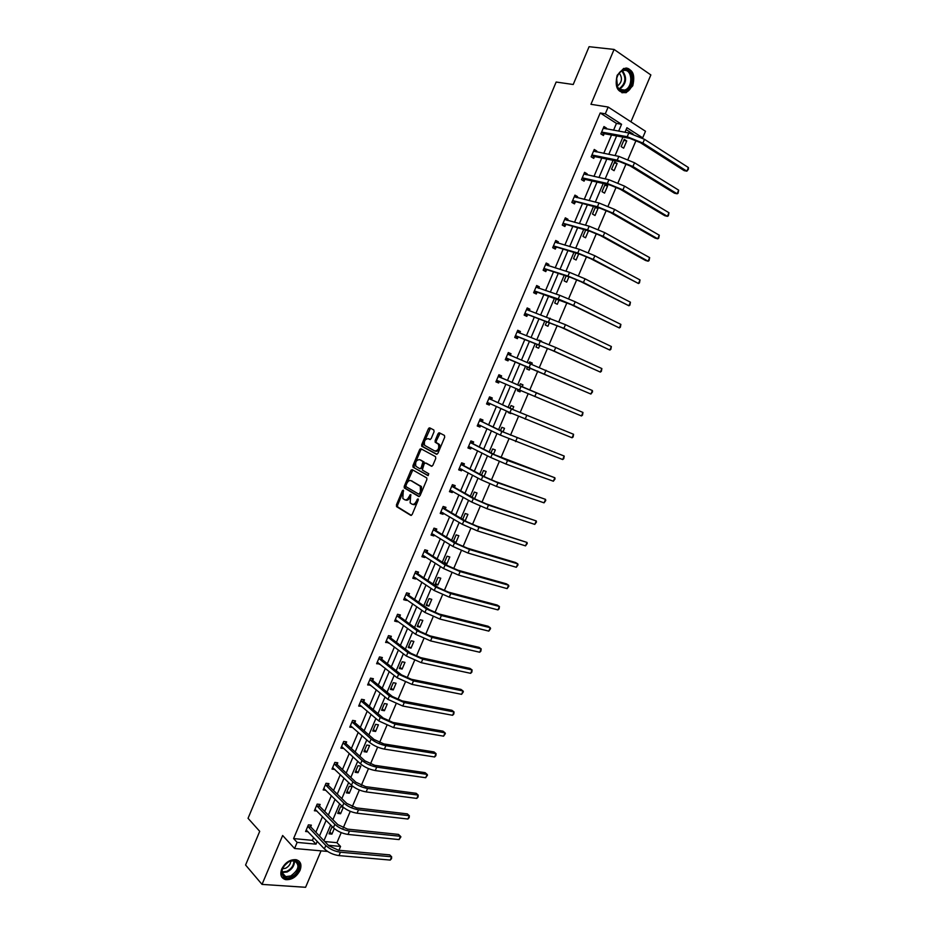 <?xml version="1.0" encoding="UTF-8"?>
<svg xmlns="http://www.w3.org/2000/svg" width="934" height="934" viewBox="0 0 934 934"><rect width="100%" height="100%" fill="white"/><g stroke="black" fill="none" stroke-linecap="round" stroke-linejoin="round"><path stroke-width="1.4" d="M403.313 490.128L402.379 490.735L396.436 504.885L396.658 506.695L410.785 515.37L412.151 514.506L418.198 500.134L418.035 498.849L416.295 501.324C415.035 503.858 413.575 504.78 411.917 504.115L410.131 502.854L410.762 494.576L408.894 496.911C407.644 499.421 406.208 500.355 404.574 499.69L402.823 498.452L403.313 490.128M403.593 490.899L397.557 505.236L397.604 506.882L411.38 515.393M418.327 499.585L417.416 501.686L416.295 501.324M410.902 495.207L410.014 497.273L408.894 496.911M632.75 85.811L626.165 92.664C617.467 92.875 614.467 87.084 617.176 75.28L623.655 68.451C632.47 68.205 635.505 73.996 632.75 85.811M300.036 870.383C296.475 877.026 291.63 880.108 285.512 879.618C281.052 878.123 279.803 874.574 281.729 868.982C285.267 862.386 290.065 859.292 296.136 859.7C300.701 861.183 301.997 864.732 300.036 870.383M630.929 121.817L650.858 74.942L614.082 49.432L589.085 46.7L573.219 84.504L556.15 82.04L248.047 818.312L259.722 831.33L245.584 865.024L262.034 884.393L305.581 887.3L321.062 850.851M434.065 431.742L433.82 429.967L429.745 427.877L428.379 428.811L421.713 444.666L421.736 446.254L436.517 454.263L437.918 453.34L444.701 437.217L444.444 435.431L439.412 432.839L438.023 433.785L435.139 440.638L435.162 442.214L438.478 444.269C439.342 448.402 438.116 450.643 434.8 451.005L424.62 445.355C423.756 441.292 424.958 439.062 428.227 438.665L429.827 439.494L431.193 438.571L434.065 431.742M327.565 851.434L294.572 848.492L282.652 835.498L262.034 884.393M294.572 848.492L297.14 842.398L316.019 844.161L317.221 841.336M613.556 130.235L616.452 123.393L600.2 112.979L293.591 838.569L297.14 842.398M600.2 112.979L605.302 113.82L608.162 107.036L645.487 131.262L642.685 137.847L626.924 127.725L624.986 132.266M614.082 49.432L590.953 104.304L608.162 107.036M412.209 469.639L410.855 470.538L404.247 486.299L404.27 487.922L418.724 496.503L420.102 495.627L426.85 479.609L426.815 477.986L412.209 469.639M412.968 465.517L419.599 449.698L420.965 448.787L435.513 456.644L435.758 458.454L432.862 465.33L431.473 466.241L425.542 462.972L424.176 463.883L422.296 470.012L428.799 473.783L427.854 475.558L412.991 467.117L412.968 465.517L414.077 465.891L420.709 450.095L419.599 449.698M617.152 163.485L614.642 161.956L611.572 169.171L614.082 170.688L617.152 163.485L614.245 162.89M595.46 207.079L592.495 214.061L595.028 215.497L598.075 208.34L595.227 207.628M596.196 207.266L598.075 208.34M575.904 253.091L573.534 258.671L576.091 260.014L578.695 253.908M556.466 298.798L554.691 302.978L557.283 304.251L559.209 299.732M537.167 344.214L535.976 347.016L538.591 348.195L539.84 345.241M538.778 340.408L541.463 341.447M517.973 389.361L517.378 390.762L520.016 391.86L517.401 390.716M519.526 385.719L520.355 383.769L522.982 384.878L522.153 386.851M520.6 390.505L520.016 391.86M500.472 430.551L501.85 427.293L504.512 428.321L503.041 431.788M481.535 475.091L483.473 470.538L486.159 471.483L484.046 476.433M462.727 519.339L465.202 513.502L467.911 514.365L465.179 520.787M446.896 563.786L449.791 556.979L447.059 556.197L444.152 563.015L446.896 563.786L444.479 562.245M428.904 606.096L431.777 599.336L429.021 598.624L426.137 605.395L428.904 606.096L426.546 604.461M411.018 648.138L413.879 641.424L411.1 640.782L408.24 647.519L411.018 648.138L408.707 646.41M393.249 689.922L396.086 683.244L393.284 682.684L390.447 689.374L393.249 689.922L390.984 688.089M375.585 731.45L378.41 724.807L375.585 724.329L372.759 730.972L375.585 731.45L373.378 729.524M358.037 772.71L360.839 766.114L357.991 765.705L355.189 772.313L358.037 772.71L355.877 770.69M343.07 807.128L340.513 806.824L337.723 813.397L340.595 813.724L338.482 811.611M343.315 807.338L340.595 813.724M324.752 841.534L336.929 842.69L341.214 832.614M343.198 827.968L350.273 811.342M352.235 806.742L359.368 790.001M361.306 785.447L368.486 768.589M370.413 764.082L377.64 747.107M379.543 742.647L386.816 725.555M388.696 721.141L396.028 703.944M397.884 699.578L405.263 682.252M407.107 677.932L414.533 660.49M416.354 656.228L423.838 638.658M425.635 634.443L433.166 616.755M434.94 612.587L442.529 594.783M444.28 590.662L451.916 572.74M453.655 568.666L461.338 550.616M463.054 546.6L470.794 528.434M472.476 524.464L480.274 506.17M481.944 502.247L489.79 483.824M491.436 479.971L499.34 461.419M500.963 457.602L508.913 438.933M510.513 435.174L518.522 416.377M520.098 412.665L528.165 393.739M529.718 390.085L537.821 371.067M539.397 367.377L547.499 348.347M549.099 344.588L557.213 325.557M558.847 321.716L566.95 302.686M568.619 298.763L576.733 279.733M578.426 275.74L586.54 256.71M588.268 252.635L596.371 233.605M598.145 229.449L606.248 210.43M608.057 206.192L616.16 187.174M617.993 182.854L626.095 163.847M627.975 159.434L636.066 140.427M633.135 134.087L626.119 129.593M333.076 827.431L331.815 827.291L329.037 833.84L331.909 834.132L329.819 831.984M334.279 828.563L331.909 834.132M349.304 793.246L352.095 786.673L349.246 786.3L346.444 792.884L349.304 793.246L347.168 791.191M366.793 752.115L369.619 745.495L366.782 745.052L363.956 751.672L366.793 752.115L364.61 750.142M384.399 710.716L387.236 704.061L384.423 703.536L381.586 710.214L384.399 710.716L382.169 708.836M402.122 669.059L404.971 662.369L402.18 661.774L399.32 668.475L402.122 669.059L399.834 667.285M419.95 627.158L422.81 620.409L420.043 619.744L417.171 626.492L419.95 627.158L417.615 625.465M437.883 584.976L440.766 578.193L438.023 577.446L435.139 584.24L437.883 584.976L435.501 583.388M454.648 542.152L455.932 542.537L453.504 541.043M453.364 541.358L456.119 534.878L458.839 535.707L455.932 542.537M472.114 497.25L474.32 492.055L477.017 492.954L474.6 498.651M490.98 452.862L492.65 448.95L495.324 449.931L493.526 454.146M508.388 411.906L508.119 412.536L510.781 413.587L508.178 412.396M509.976 408.17L511.085 405.566L513.735 406.64L512.579 409.349M527.57 366.805L526.659 368.93L529.286 370.062L530.22 367.891M529.134 363.116L529.648 361.913L532.263 363.057L531.785 364.19M546.799 321.541L545.316 325.032L547.919 326.258L549.507 322.522M566.167 275.985L564.101 280.865L566.669 282.161L568.934 276.861M585.665 230.126L582.991 236.407L585.548 237.796L588.478 230.885M607.602 185.948L605.08 184.453L602.021 191.657L604.543 193.128L607.602 185.948L604.718 185.294M626.737 140.952L624.239 139.376L621.157 146.615L623.655 148.179L626.737 140.952L623.807 140.404M336.929 842.69L340.56 846.438L338.925 850.279M641.6 137.66L642.685 137.847M328.371 845.305L340.56 846.438M622.931 137.1L615.062 155.628M613.066 160.333L605.174 178.896M603.224 183.496L595.32 202.094M593.417 206.577L585.49 225.222M583.633 229.577L575.694 248.257M573.896 252.507L565.934 271.234M564.183 275.355L556.209 294.117M554.504 298.133L546.518 316.93M544.861 320.841L536.852 339.672M535.24 343.467L527.22 362.334M525.655 366.023L517.634 384.901M516.093 388.544L508.108 407.317M506.532 411.042L498.616 429.663M496.993 433.469L489.159 451.928M487.501 455.827L479.726 474.122M478.033 478.115L470.316 496.246M468.588 500.32L460.952 518.3M459.189 522.456L451.612 540.284M449.814 544.522L442.296 562.198M440.463 566.518L433.014 584.03M431.146 588.432L423.767 605.804M421.864 610.287L414.544 627.508M412.606 632.061L405.356 649.13M403.383 653.777L396.203 670.694M394.195 675.41L387.061 692.176M385.03 696.986L377.966 713.599M375.888 718.479L368.895 734.953M366.782 739.915L359.847 756.236M357.71 761.28L350.834 777.45M348.662 782.564L341.844 798.605M339.637 803.789L332.889 819.69M330.648 824.956L323.958 840.705M618.658 131.145L621.565 124.28L605.302 113.82M319.475 836.023L326.129 820.344M328.348 815.102L335.061 799.294M337.256 794.122L344.027 778.162M346.187 773.072L353.029 756.972M355.154 751.963L362.053 735.712M364.143 730.785L371.102 714.393M373.168 709.536L380.185 692.993M382.216 688.218L389.291 671.523M391.288 666.829L398.433 649.994M400.394 645.371L407.598 628.395M409.524 623.854L416.798 606.715M418.689 602.255L426.032 584.976M427.889 580.598L435.291 563.167M437.112 558.871L444.572 541.276M446.359 537.062L453.889 519.327M455.652 515.194L463.241 497.297M464.957 493.245L472.627 475.196M474.309 471.238L482.037 453.025M483.684 449.149L491.471 430.784M493.082 426.99L500.939 408.473M502.515 404.761L510.443 386.081M511.984 382.461L519.958 363.676M521.511 360.01L529.485 341.237M531.084 337.466L539.035 318.728M540.681 314.84L548.62 296.136M550.313 292.144L558.24 273.487M559.98 269.377L567.884 250.744M569.682 246.529L577.562 227.943M579.407 223.6L587.276 205.06M589.167 200.6L597.024 182.095M598.963 177.53L606.808 159.06M608.793 154.367L616.615 135.944M616.452 123.393L621.565 124.28M293.591 838.569L312.435 840.355L313.626 837.553M315.867 832.252L322.487 816.643M324.705 811.424L331.383 795.663M333.566 790.514L340.303 774.625M342.451 769.558L349.258 753.516M351.371 748.519L358.236 732.338M360.326 727.423L367.249 711.089M369.292 706.256L376.285 689.782M378.305 685.019L385.345 668.394M387.33 663.724L394.44 646.947M396.401 642.347L403.57 625.43M405.484 620.912L412.723 603.843M414.603 599.406L421.911 582.186M423.756 577.831L431.123 560.47M432.932 556.185L440.358 538.673M442.144 534.47L449.628 516.806M451.379 512.684L458.933 494.868M460.649 490.829L468.273 472.861M469.942 468.903L477.636 450.772M479.27 446.907L487.023 428.624M488.622 424.842L496.444 406.395M498.009 402.706L505.901 384.108M507.431 380.5L515.37 361.785M516.911 358.142L524.838 339.439M526.437 335.691L534.341 317.023M535.988 313.159L543.88 294.537M545.573 290.556L553.453 271.969M555.193 267.883L563.05 249.331M564.837 245.128L572.682 226.623M574.515 222.304L582.349 203.834M584.229 199.397L592.039 180.963M593.966 176.421L601.765 158.033M603.749 153.363L611.525 135.01M312.435 840.355L316.019 844.161M604.123 133.866L603.422 135.512L600.854 133.901L603.971 126.545L606.54 128.168L606.213 128.927M594.444 156.737L593.744 158.383L591.152 156.819L594.257 149.475L596.838 151.063L596.476 151.915M584.789 179.526L584.089 181.173L581.497 179.655L584.591 172.335L587.182 173.876L586.774 174.821M575.157 202.258L574.468 203.892L571.853 202.409L574.947 195.124L577.551 196.619L577.107 197.658M565.572 224.907L564.883 226.53L562.256 225.094L565.327 217.832L567.954 219.28L567.463 220.424M556.01 247.475L555.321 249.098L552.683 247.708L555.753 240.47L558.38 241.871L557.855 243.109M546.483 269.973L545.795 271.596L543.144 270.253L546.203 263.038L548.853 264.392L548.281 265.723M536.98 292.4L536.303 294.012L533.641 292.716L536.676 285.524L539.338 286.843L538.743 288.267M527.523 314.758L526.834 316.369L524.161 315.108L527.196 307.94L529.87 309.212L529.228 310.73M518.078 337.046L517.401 338.645L514.716 337.431L517.74 330.286L520.425 331.512L519.748 333.111M508.68 359.251L508.003 360.851L505.294 359.672L508.306 352.55L511.015 353.741L510.338 355.34M499.305 381.387L498.628 382.987L495.907 381.854L498.919 374.756L501.628 375.9L500.951 377.488M489.953 403.453L489.288 405.041L486.556 403.955L489.556 396.88L492.276 397.977L491.611 399.565M480.613 425.507L479.971 427.036L477.227 425.986L480.216 418.934L482.96 419.996L482.283 421.573M471.296 447.526L470.689 448.95L467.934 447.946L470.911 440.918L473.666 441.934L473.001 443.51M462.003 469.487L461.443 470.806L458.676 469.837L461.641 462.832L464.396 463.813L463.731 465.377M452.733 491.366L452.219 492.58L449.441 491.658L452.395 484.676L455.173 485.61L454.508 487.174M443.498 513.175L443.02 514.295L440.229 513.408L443.171 506.45L445.962 507.337L445.308 508.902M434.287 534.913L433.855 535.929L431.053 535.089L433.995 528.154L436.797 529.006L436.131 530.559M425.11 556.582L424.725 557.505L421.911 556.711L424.83 549.787L427.644 550.593L426.99 552.146M415.969 578.181L415.618 579.01L412.793 578.251L415.712 571.351L418.537 572.122L417.872 573.674M406.85 599.71L406.535 600.445L403.698 599.721L406.605 592.845L409.442 593.58L408.788 595.121M397.756 621.168L397.487 621.811L394.638 621.122L397.545 614.268L400.394 614.969L399.74 616.498M388.696 642.569L385.614 642.464L388.497 635.634L391.358 636.288L390.716 637.817M379.671 663.887L376.612 663.735L379.484 656.929L382.356 657.536L381.714 659.065M370.67 685.147L367.634 684.937L370.506 678.154L373.39 678.726L372.748 680.244M361.692 706.337L358.691 706.069L361.551 699.309L364.447 699.846L363.805 701.364M352.748 727.469L349.771 727.142L352.62 720.394L355.527 720.896L354.885 722.402M343.829 748.519L340.875 748.146L343.724 741.421L346.642 741.876L346 743.394M334.909 769.488L332.014 769.079L334.851 762.377L337.781 762.798L337.151 764.304M325.943 790.304L323.187 789.954L326.013 783.276L328.955 783.649L328.324 785.155M317.011 811.051L314.384 810.759L317.198 804.092L320.152 804.443L319.521 805.937M308.115 831.75L305.605 831.494L308.407 824.862L311.372 825.166L310.742 826.66M343.805 748.589L341.517 746.651M352.678 727.633L350.367 725.73M361.586 706.594L359.251 704.738M370.518 685.498L368.159 683.688M379.484 664.331L377.103 662.568M388.474 643.106L386.069 641.378M397.487 621.811L395.059 620.129M406.535 600.445L404.083 598.799M415.618 579.01L413.143 577.41M424.725 557.505L422.226 555.952M433.855 535.929L431.333 534.435M443.02 514.295L440.474 512.836M452.219 492.58L449.639 491.167M411.193 469.977L412.174 470.538M461.443 470.806L458.839 469.44M420.09 448.997L421.059 449.523M470.689 448.95L468.074 447.631M429.045 427.959L430.014 428.461M438.7 432.921L439.68 433.423M479.971 427.036L477.332 425.764M489.288 405.041L486.614 403.815M498.628 382.987L495.931 381.808M532.263 363.057L529.613 361.983M511.015 353.741L508.283 352.632M541.58 341.167L538.895 340.139M520.425 331.512L517.669 330.449M529.87 309.212L527.091 308.197M539.338 286.843L536.536 285.874M548.853 264.392L546.016 263.47M558.38 241.871L555.52 241.007M567.954 219.28L565.07 218.463M577.551 196.619L574.632 195.848M587.182 173.876L584.24 173.152M596.838 151.063L593.872 150.386M606.54 128.168L603.539 127.549M405.379 499.947L405.695 500.052C407.329 500.706 408.765 499.783 410.014 497.273M412.746 504.372L413.038 504.465C414.696 505.142 416.155 504.208 417.416 501.686M412.816 469.989L405.356 486.661L405.391 488.284L419.284 496.538M405.951 485.47L406.103 486.731L418.642 494.086L419.599 493.467L420.428 491.506L420.323 486.264L411.077 480.706C409.442 480.088 408.006 481.033 406.769 483.532L405.951 485.47M418.806 494.144L420.72 493.841L419.599 493.467M411.497 480.847L421.444 486.637L421.549 491.868L420.72 493.841M421.608 449.137L420.709 450.095M431.963 466.276L426.476 463.287M428.286 475.546L413.19 467.304M419.471 459.621C416.202 459.995 415.011 462.225 415.91 466.323L419.775 468.67L421.152 467.771L423.02 461.653L420.102 459.843M419.973 468.74L422.261 468.156L421.152 467.771M420.58 460.007L424.141 462.038L422.261 468.156M414.077 465.891L414.299 467.677M428.951 438.922L430.259 439.54M435.909 451.391C439.225 451.04 440.451 448.799 439.587 444.677L437.859 443.72M440.112 433.201L436.248 441.035L436.271 442.623L438.968 444.117M430.446 428.239L422.822 445.063L422.845 446.639L436.984 454.298M306.235 830.011L324.39 848.889L325.826 845.504L307.776 826.356M310.123 825.037L310.894 827.057L328.815 845.784L338.54 850.244L389.712 854.879L391.65 856.793L340.431 852.217C334.652 851.364 329.784 849.123 325.826 845.504M390.237 860.074L391.65 856.793L391.533 858.638L390.237 860.074L338.984 855.602C333.204 854.762 328.336 852.52 324.39 848.889M310.894 827.057L307.94 826.753M315.015 809.264L333.38 827.734L334.827 824.337L316.568 805.598M318.868 804.291L319.673 806.334L337.804 824.652L347.541 829.112L398.514 834.412L400.476 836.292L349.456 831.038C343.7 830.128 338.82 827.898 334.827 824.337M399.063 839.584L400.476 836.292L400.908 836.864L399.063 839.584L348.008 834.436C342.253 833.537 337.372 831.307 333.38 827.734M319.673 806.334L316.719 805.995M323.818 788.448L342.404 806.521L343.852 803.112L325.382 784.77M327.647 783.486L328.476 785.552L346.818 803.462L356.578 807.922L407.352 813.888L409.337 815.732L358.516 809.801C352.783 808.821 347.892 806.591 343.852 803.112M407.913 819.025L409.337 815.732L409.185 817.647L407.913 819.025L357.068 813.21C351.324 812.241 346.432 810.011 342.404 806.521M328.476 785.552L325.534 785.167M291.139 876.921C280.002 882.315 278.332 865.736 289.633 861.171C300.795 855.929 302.277 872.379 291.139 876.921M289.342 861.381C281.134 867.406 279.92 872.496 285.722 876.641L290.743 875.964C298.938 869.881 300.106 864.791 294.222 860.704L289.342 861.381M282.418 868.818L285.57 868.27C288.863 866.53 290.602 864.067 290.778 860.868M281.764 877.026L284.998 878.941L291.245 878.088C299.499 872.87 301.986 867.137 298.717 860.879M623.97 91.217C621.25 91.462 619.102 90.189 617.537 87.399L616.592 78.514C617.958 73.389 620.573 70.435 624.426 69.653C634.606 68.007 634.046 90.47 623.97 91.217M623.9 70.4L622.616 70.692C619.651 71.93 617.666 74.568 616.662 78.596L617.526 86.804C618.973 89.395 620.958 90.575 623.48 90.353L624.636 90.084C633.24 87.668 632.61 68.906 623.9 70.4M621.927 92.758L625.348 92.466C635.248 89.746 635.727 68.31 625.803 68.03M617.234 86.185C622.032 82.402 622.709 78.047 619.265 73.132M332.656 767.573L351.453 785.225L352.912 781.816L334.22 763.884M336.45 762.611L337.314 764.689L355.866 782.213L365.649 786.65L416.214 793.305L418.21 795.103L367.611 788.494C361.878 787.455 356.986 785.225 352.912 781.816M416.786 798.407L418.21 795.103L418.047 797.064L416.786 798.407L366.151 791.915C360.419 790.888 355.527 788.658 351.453 785.225M337.314 764.689L334.384 764.281M425.694 777.73L427.13 774.403L427.515 775.08L425.694 777.73L375.258 770.55C369.549 769.453 364.645 767.234 360.536 763.872L341.832 746.686M345.276 741.666L346.164 743.779L364.937 760.883L374.744 765.32L425.098 772.651L427.13 774.403L376.729 767.118C371.02 766.02 366.105 763.79 361.995 760.451L343.082 742.927M346.164 743.779L343.245 743.324M350.413 725.625L369.642 742.448L371.113 739.016L351.978 721.912M354.126 720.651L355.06 722.788L374.044 739.483L383.862 743.919L434.018 751.928L436.061 753.645L385.87 745.671C380.185 744.503 375.258 742.285 371.113 739.016M434.625 756.972L436.061 753.645L435.863 755.688L434.625 756.972L384.411 749.115C378.714 747.959 373.798 745.741 369.642 742.448M355.06 722.788L352.153 722.297M359.333 704.551L378.784 720.955L380.255 717.51L360.909 700.827M362.999 699.578L363.968 701.738L383.173 718.024L393.016 722.449L442.961 731.147L445.028 732.816L395.047 724.165L380.255 717.51M443.592 736.167L445.028 732.816L445.39 733.564L443.592 736.167L393.576 727.609L378.784 720.955M363.968 701.738L361.073 701.201M368.276 683.419L387.949 699.391L389.431 695.935L369.864 679.672M369.012 683.781L368.37 683.723M371.907 678.434L372.911 680.617L392.338 696.484L402.204 700.909L451.928 710.295L454.029 711.93L404.259 702.578L389.431 695.935M452.581 715.281L454.029 711.93L453.796 714.043L452.581 715.281L402.776 706.046L387.949 699.391M372.911 680.617L370.027 680.045M377.254 662.206L397.148 677.769L398.631 674.29L378.842 658.458M378.13 662.673L377.313 662.615M380.838 657.209L381.889 659.427L401.527 674.885L411.415 679.298L460.929 689.385L463.042 690.973L413.493 680.921L398.631 674.29M461.594 694.336L463.042 690.973L463.381 691.79L461.594 694.336L412.011 684.4L397.148 677.769M381.889 659.427L379.017 658.82M386.256 640.934L406.383 656.065L407.866 652.574L387.855 637.163M387.271 641.483L386.279 641.424M389.793 635.926L390.891 638.179L410.75 653.216L420.662 657.618L469.965 668.405L472.102 669.958L422.763 659.206L407.866 652.574M470.643 673.332L472.102 669.958L471.833 672.153L470.643 673.332L421.269 662.685L406.383 656.065M390.891 638.179L388.03 637.537M395.292 619.592L415.642 634.291L417.124 630.789L396.892 615.81M396.46 620.211L395.269 620.176M398.771 614.572L399.915 616.86L419.996 631.466L429.932 635.867L479.014 647.355L481.173 648.873L432.057 637.408L417.124 630.789M479.726 652.247L481.173 648.873L480.905 651.103L479.726 652.247L430.562 640.899L415.642 634.291M399.915 616.86L397.067 616.171M404.352 598.18L424.923 612.447L426.418 608.933L405.951 594.386M405.671 598.881L404.294 598.857M407.773 593.148L408.975 595.472L429.278 609.657L439.237 614.047L488.108 626.247L490.28 627.718L441.385 615.541L426.418 608.933M488.821 631.115L490.28 627.718L490.572 628.64L488.821 631.115L439.879 619.055L424.923 612.447M408.975 595.472L406.138 594.748M413.447 576.698L434.252 590.533L435.746 587.007L415.046 572.904M414.906 577.469L413.342 577.469M416.809 571.655L418.058 574.013L438.595 587.766L448.565 592.156L497.215 605.069L499.421 606.493L450.737 593.604L435.746 587.007M497.95 609.902L499.421 606.493L499.118 608.816L497.95 609.902L449.242 597.13L434.252 590.533M418.058 574.013L415.233 573.242M422.565 555.146L443.592 568.537L445.098 565.012L424.176 551.34M424.188 555.975L422.425 556.01M425.869 550.079L427.177 552.496L447.935 565.806L457.929 570.195L506.356 583.82L508.586 585.209L460.123 571.596L445.098 565.012M507.115 588.618L508.586 585.209L508.855 586.202L507.115 588.618L458.617 575.122L443.592 568.537M427.177 552.496L424.363 551.679M431.718 533.536L452.978 546.483L454.484 542.934L433.329 529.706M433.493 534.411L431.531 534.493M434.94 528.446L436.318 530.897L457.31 543.786L467.327 548.153L515.533 562.513L517.786 563.856L469.545 549.519L454.484 542.934M516.304 567.277L517.786 563.856L518.031 564.883L516.304 567.277L468.027 553.056L452.978 546.483M436.318 530.897L433.516 530.045M440.895 511.844L462.388 524.348L463.894 520.798L442.518 508.014M442.833 512.778L440.673 512.894M444.047 506.73L445.495 509.24L466.708 521.686L476.749 526.052L527.01 542.432L478.99 527.36L463.894 520.798M525.527 545.865L527.01 542.432L527.243 543.495L525.527 545.865L477.472 530.921L462.388 524.348M445.495 509.24L442.704 508.341M450.095 490.093L471.833 502.142L473.34 498.581L451.729 486.24M452.208 491.062L449.838 491.237M453.177 484.944L454.695 487.501L476.142 499.515L486.205 503.87L536.256 520.938L488.47 505.142L473.34 498.581M534.773 524.383L536.256 520.938L536.478 522.036L534.773 524.383L486.953 508.703L471.833 502.142M454.695 487.501L451.928 486.579M459.341 468.273L481.302 479.866L482.82 476.293L460.976 464.408M461.618 469.277L459.038 469.51M462.33 463.077L463.929 465.704L485.61 477.262L495.697 481.617L545.538 499.375L497.985 482.843L482.82 476.293M544.055 502.842L545.538 499.375L545.748 500.519L544.055 502.842L496.456 486.416L481.302 479.866M463.929 465.704L461.162 464.735M468.599 446.37L490.805 457.52L492.335 453.936L470.246 442.494M471.051 447.409L468.261 447.713M471.507 441.14L473.199 443.825L495.102 454.94L554.854 477.753L507.524 460.462L492.335 453.936M553.36 481.22L554.854 477.753L555.041 478.932L553.36 481.22L505.994 464.058L490.805 457.52M473.199 443.825L470.444 442.821M477.904 424.41L500.344 435.092L501.873 431.496L479.551 420.522M480.531 425.472L477.519 425.834M480.695 419.121L482.493 421.888L504.629 432.559L564.194 456.049L501.873 431.496M562.7 459.54L564.194 456.049L563.774 458.664L562.7 459.54L500.344 435.092M482.493 421.888L479.749 420.837M487.233 402.367L509.906 412.594L511.447 408.987L488.879 398.468M490.035 403.441L486.812 403.897M489.906 397.02L491.809 399.869L514.19 410.084L573.569 434.287L511.447 408.987M572.063 437.777L573.569 434.287L573.126 436.937L572.063 437.777L509.906 412.594M491.809 399.869L489.077 398.783M496.584 380.255L519.502 390.027L521.044 386.407L498.242 376.344M499.573 381.352L496.129 381.889M499.141 374.849L501.161 377.791L582.968 412.454L521.044 386.407M581.462 415.957L582.968 412.454L582.512 415.14L581.462 415.957L519.502 390.027M501.161 377.791L498.452 376.647M505.971 358.072L590.895 394.055L506.333 358.014M592.401 390.54L592.53 391.871L590.895 394.055L592.401 390.54L507.629 354.149M509.042 359.193L505.551 359.788M508.47 352.713L510.466 355.515M515.393 335.82L551.725 350.192L600.352 372.094L554.166 351.137L515.755 335.75M601.87 368.568L601.368 371.347L600.352 372.094L601.87 368.568L555.718 347.495L517.062 331.885M518.452 336.976L515.101 337.606M517.856 330.531L519.759 333.134M524.838 313.497L561.427 327.437L609.832 350.052L563.891 328.324L525.212 313.427M611.361 346.514L610.848 349.339L609.832 350.052L611.361 346.514L565.455 324.67L526.507 309.551M527.885 314.688L524.663 315.342M527.278 308.29L529.088 310.683M534.318 291.104L571.164 304.601L619.359 327.951L573.651 305.441L558.217 298.985L534.692 291.023M620.888 324.402L620.351 327.262L619.359 327.951L620.888 324.402L575.216 301.775L559.781 295.319L535.999 287.135M537.354 292.319L534.236 293.007M536.723 285.967L538.439 288.162M543.833 268.63L570.639 277.398L580.936 281.683L628.909 305.768L583.446 282.488L567.977 276.032L544.207 268.537M630.438 302.207L629.89 305.114L628.909 305.768L630.438 302.207L585.023 278.799L569.542 272.354L545.514 264.661M546.857 269.891L543.833 270.603M546.203 263.575L547.814 265.583M553.372 246.086L580.423 254.422L590.732 258.695L638.482 283.516L593.277 259.442L577.772 253.009L553.757 245.992M640.024 279.943L639.463 282.897L638.482 283.516L640.024 279.943L594.853 255.741L579.337 249.308L555.065 242.104M556.395 247.382L553.453 248.117M555.707 241.1L557.224 242.933M562.945 223.471L590.23 231.363L600.562 235.637L645.522 260.469L648.103 261.193L603.13 236.325L587.591 229.904L563.33 223.366M649.644 257.609L649.06 260.609L648.103 261.193L649.644 257.609L604.718 232.624L589.167 226.191L564.638 219.467M565.957 224.802L563.097 225.561M565.257 218.568L566.658 220.214M572.554 200.775L600.072 208.224L610.427 212.497L655.143 238.123L657.734 238.8L613.019 213.139L597.445 206.729L572.939 200.67M659.287 235.205L658.68 238.24L657.734 238.8L659.287 235.205L614.607 209.414L599.033 203.005L574.247 196.759M575.542 202.141L572.764 202.923M574.819 195.953L576.126 197.424M582.186 178.009L585.174 179.421L609.949 185.014L620.328 189.275L664.786 215.696L667.413 216.338L622.955 189.871L607.334 183.461L582.571 177.892M668.966 212.73L668.347 215.812L667.413 216.338L668.966 212.73L624.542 186.135L608.921 179.737L583.89 173.981M585.174 179.421L582.466 180.215M584.427 173.269L585.618 174.565M591.852 155.161L594.83 156.608L619.849 161.722L630.263 165.972L674.465 193.21L677.115 193.793L632.913 166.521L617.257 160.134L592.249 155.044M678.679 190.174L678.037 193.303L677.115 193.793L678.679 190.174L634.513 162.773L618.857 156.387L593.569 151.121M594.83 156.608L592.179 157.437M594.059 150.502L595.145 151.647M601.554 132.254L604.52 133.737L629.796 138.349L640.234 142.598L684.178 170.642L686.852 171.179L642.907 143.089L627.216 136.714L601.951 132.126M688.416 167.548L688.393 169.276L686.852 171.179L688.416 167.548L644.507 139.329L628.816 132.955L603.271 128.191M604.52 133.737L601.928 134.578M603.726 127.666L604.695 128.647M403.5 491.097L402.379 490.735M418.198 499.818L417.078 499.468M410.797 495.429L409.676 495.067M397.779 507.045L396.658 506.695M397.557 505.236L396.436 504.885M405.578 488.459L404.457 488.097M405.356 486.661L404.247 486.299M411.976 470.911L410.855 470.538M421.549 491.868L420.428 491.506M420.802 486.054L419.681 485.68M412.198 481.08L411.077 480.706M426.663 463.357L425.542 462.972M424.164 463.638L423.044 463.252M423.919 461.851L422.81 461.466M429.336 439.062L428.227 438.665M436.493 442.821L435.384 442.424M436.248 441.035L435.139 440.638M439.132 434.182L438.023 433.785M423.055 446.837L421.946 446.44M422.822 445.063L421.713 444.666M429.477 429.208L428.379 428.811M338.984 855.602L340.431 852.217M348.008 834.436L349.456 831.038M357.068 813.21L358.516 809.801M294.432 860.751C294.63 865.479 292.214 869.215 287.182 871.959L281.998 872.578L285.722 876.641M281.928 871.971L286.831 871.34C291.618 868.737 293.965 865.176 293.86 860.634M622.429 70.762C627.414 77.755 626.457 83.932 619.557 89.279M619.067 88.87C625.687 83.71 626.609 77.767 621.846 71.031M366.151 791.915L367.611 788.494M360.536 763.872L361.995 760.451M375.258 770.55L376.729 767.118M384.411 749.115L385.87 745.671M393.576 727.609L395.047 724.165M402.776 706.046L404.259 702.578M412.011 684.4L413.493 680.921M421.269 662.685L422.763 659.206M430.562 640.899L432.057 637.408M439.879 619.055L441.385 615.541M449.242 597.13L450.737 593.604M458.617 575.122L460.123 571.596M468.027 553.056L469.545 549.519M477.472 530.921L478.99 527.36M486.953 508.703L488.47 505.142M496.456 486.416L497.985 482.843M505.994 464.058L507.524 460.462M515.568 441.619L517.097 438.023M525.165 419.109L526.706 415.502M534.797 396.53L536.349 392.899M529.134 367.377L530.675 363.746M544.464 373.869L546.016 370.238M538.801 344.658L540.342 341.003M554.166 351.137L555.718 347.495M548.491 321.856L550.044 318.202M563.891 328.324L565.455 324.67M558.217 298.985L559.781 295.319M573.651 305.441L575.216 301.775M567.977 276.032L569.542 272.354M583.446 282.488L585.023 278.799M577.772 253.009L579.337 249.308M593.277 259.442L594.853 255.741M587.591 229.904L589.167 226.191M603.13 236.325L604.718 232.624M597.445 206.729L599.033 203.005M613.019 213.139L614.607 209.414M607.334 183.461L608.921 179.737M622.955 189.871L624.542 186.135M617.257 160.134L618.857 156.387M632.913 166.521L634.513 162.773M627.216 136.714L628.816 132.955M642.907 143.089L644.507 139.329M626.165 92.664L625.185 92.524M397.604 506.882L396.483 506.532M405.391 488.284L404.27 487.922M421.444 486.637L420.323 486.264M424.141 462.038L423.02 461.653M414.101 467.49L412.991 467.117M439.587 444.677L438.478 444.269M436.271 442.623L435.162 442.214M422.845 446.639L421.736 446.254M617.526 86.804L617.537 87.399M619.686 89.372L624.636 90.084"/></g></svg>
